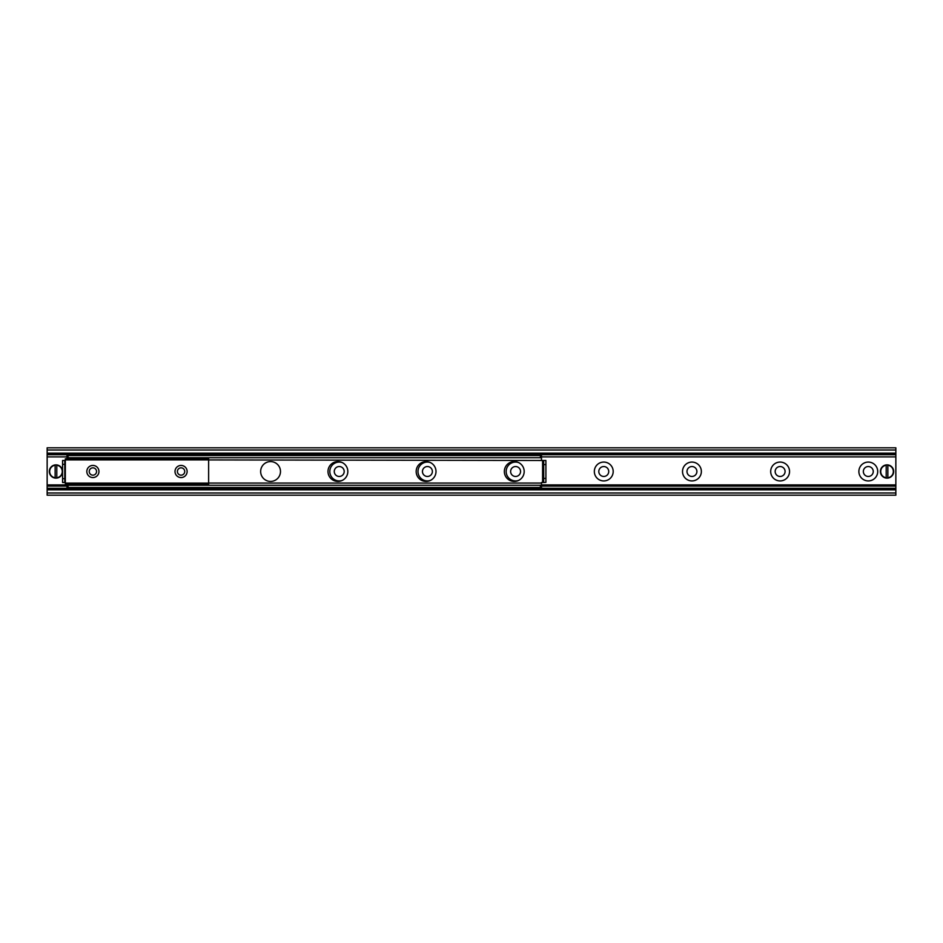 <?xml version="1.0" encoding="UTF-8"?>
<svg xmlns="http://www.w3.org/2000/svg" width="943" height="943" viewBox="0 0 943 943"><rect width="100%" height="100%" fill="white"/><g stroke="black" fill="none" stroke-linecap="round" stroke-linejoin="round"><path stroke-width="1.41" d="M858.873 471.5A9.418 9.418 0 0 1 873.006 463.343A9.418 9.418 0 0 1 873.006 479.657A9.418 9.418 0 0 1 858.873 471.5M863.34 471.5A4.963 4.963 0 0 0 868.291 476.463A4.963 4.963 0 0 0 873.253 471.5A4.963 4.963 0 0 0 868.291 466.537A4.963 4.963 0 0 0 863.34 471.5M770.69 471.5A9.418 9.418 0 0 1 784.835 463.343A9.418 9.418 0 0 1 784.835 479.657A9.418 9.418 0 0 1 770.69 471.5M775.158 471.5A4.963 4.963 0 0 0 780.12 476.463A4.963 4.963 0 0 0 785.083 471.5A4.963 4.963 0 0 0 780.12 466.537A4.963 4.963 0 0 0 775.158 471.5M682.52 471.5A9.418 9.418 0 0 1 696.653 463.343A9.418 9.418 0 0 1 696.653 479.657A9.418 9.418 0 0 1 682.52 471.5M686.987 471.5A4.963 4.963 0 0 0 691.938 476.463A4.963 4.963 0 0 0 696.901 471.5A4.963 4.963 0 0 0 691.938 466.537A4.963 4.963 0 0 0 686.987 471.5M594.338 471.5A9.418 9.418 0 0 1 608.483 463.343A9.418 9.418 0 0 1 608.483 479.657A9.418 9.418 0 0 1 594.338 471.5M598.805 471.5A4.963 4.963 0 0 0 603.768 476.463A4.963 4.963 0 0 0 608.73 471.5A4.963 4.963 0 0 0 603.768 466.537A4.963 4.963 0 0 0 598.805 471.5M518.556 480.447A9.418 9.418 0 0 1 506.167 471.5A9.418 9.418 0 0 1 518.556 462.553M510.623 471.5A4.963 4.963 0 0 0 515.585 476.463A4.963 4.963 0 0 0 520.548 471.5A4.963 4.963 0 0 0 515.585 466.537A4.963 4.963 0 0 0 510.623 471.5M430.373 480.447A9.418 9.418 0 0 1 417.985 471.5A9.418 9.418 0 0 1 430.373 462.553M422.452 471.5A4.963 4.963 0 0 0 427.415 476.463A4.963 4.963 0 0 0 432.377 471.5A4.963 4.963 0 0 0 427.415 466.537A4.963 4.963 0 0 0 422.452 471.5M342.203 480.447A9.418 9.418 0 0 1 329.814 471.5A9.418 9.418 0 0 1 342.203 462.553M334.27 471.5A4.963 4.963 0 0 0 339.232 476.463A4.963 4.963 0 0 0 344.195 471.5A4.963 4.963 0 0 0 339.232 466.537A4.963 4.963 0 0 0 334.27 471.5M47.15 489.087L47.15 495.193L895.85 495.193L895.85 489.087M47.15 488.309L47.15 488.91L895.85 488.91L895.85 447.807L47.15 447.807L47.15 488.309L895.85 488.309M47.15 454.691L895.85 454.691M895.85 453.913L47.15 453.913M181.068 477.559A6.059 6.059 0 0 1 175.822 468.471A6.059 6.059 0 0 1 186.313 468.471A6.059 6.059 0 0 1 181.068 477.559M181.068 475.166A3.666 3.666 0 0 0 184.734 471.5A3.666 3.666 0 0 0 181.068 467.834A3.666 3.666 0 0 0 177.402 471.5A3.666 3.666 0 0 0 181.068 475.166M92.897 477.559A6.059 6.059 0 0 1 87.64 468.471A6.059 6.059 0 0 1 98.143 468.471A6.059 6.059 0 0 1 92.897 477.559M92.897 475.166A3.666 3.666 0 0 0 96.551 471.5A3.666 3.666 0 0 0 92.897 467.834A3.666 3.666 0 0 0 89.231 471.5A3.666 3.666 0 0 0 92.897 475.166M208.627 459.878L208.627 458.769L65.338 458.769L65.338 484.231L208.627 484.231L208.627 459.878L65.338 459.878M347.837 471.5A9.925 9.925 0 0 1 332.95 480.093A9.925 9.925 0 0 1 332.95 462.907A9.925 9.925 0 0 1 347.837 471.5M436.008 471.5A9.925 9.925 0 0 1 421.132 480.093A9.925 9.925 0 0 1 421.132 462.907A9.925 9.925 0 0 1 436.008 471.5M524.19 471.5A9.925 9.925 0 0 1 509.303 480.093A9.925 9.925 0 0 1 509.303 462.907A9.925 9.925 0 0 1 524.19 471.5M280.484 471.5A9.925 9.925 0 0 1 265.608 480.093A9.925 9.925 0 0 1 265.608 462.907A9.925 9.925 0 0 1 280.484 471.5M540.386 487.484L541.494 487.484L541.494 485.28L540.386 485.28L540.386 487.484L68.096 487.484L68.096 485.28L540.386 485.28M68.096 485.28L66.988 485.28L66.988 487.484L68.096 487.484M66.988 485.28L66.988 484.231M541.494 455.516L540.386 455.516L540.386 457.72L541.494 457.72L541.494 455.516M540.386 457.72L68.096 457.72L68.096 455.516L66.988 455.516L66.988 457.72L68.096 457.72M540.386 455.516L68.096 455.516M545.903 482.344L545.903 478.407L543.698 478.407L543.628 482.521L545.903 482.344M543.698 478.407L543.698 464.593L545.903 464.593L545.879 460.479L543.628 460.479L543.698 464.593M545.903 478.407L545.903 464.593M62.58 460.479L62.58 464.333L64.784 464.333L64.784 460.479L62.58 460.479M64.784 464.333L64.784 478.667L62.58 478.667L62.58 482.521L64.784 482.521L64.784 478.667M62.58 464.333L62.58 478.667M543.628 482.521L541.494 482.521L541.494 485.28M543.628 460.479L208.627 459.925M541.494 457.72L541.494 459.925M66.988 457.72L66.988 458.769M886.208 478.066L886.208 464.934L887.858 464.934L887.858 478.066L886.208 477.783A6.342 6.342 0 0 1 886.208 465.217L886.208 464.934A6.613 6.613 0 0 0 886.208 478.066A6.613 6.613 0 0 0 893.646 471.5A6.613 6.613 0 0 0 887.858 464.934L887.858 465.217A6.342 6.342 0 0 1 887.858 477.783L887.858 478.066A6.613 6.613 0 0 1 886.208 478.066M886.208 464.934A6.613 6.613 0 0 1 887.858 464.934A6.613 6.613 0 0 0 886.208 464.934M55.142 478.066L55.142 464.934L56.792 464.934L56.792 478.066L55.142 477.783A6.342 6.342 0 0 1 55.142 465.217L55.142 464.934A6.613 6.613 0 0 0 55.142 478.066A6.613 6.613 0 0 0 62.58 471.5A6.613 6.613 0 0 0 56.792 464.934L56.792 465.217A6.342 6.342 0 0 1 56.792 477.783L56.792 478.066A6.613 6.613 0 0 1 55.142 478.066M55.142 464.934A6.613 6.613 0 0 1 56.792 464.934A6.613 6.613 0 0 0 55.142 464.934M47.15 492.989L895.85 492.989M47.15 489.853L895.85 489.853M47.15 488.71L895.85 488.71M47.15 486.105L66.988 486.105M541.494 486.105L895.85 486.105M47.15 485.68L66.988 485.68M541.494 485.68L895.85 485.68M47.15 485.539L66.988 485.539M541.494 485.539L895.85 485.539M47.15 485.02L66.988 485.02M541.494 485.02L895.85 485.02M47.15 484.902L66.988 484.902M541.494 484.902L895.85 484.902M47.15 456.895L66.988 456.895M541.494 456.895L895.85 456.895M47.15 454.29L895.85 454.29M47.15 453.147L895.85 453.147M47.15 450.011L895.85 450.011M65.338 483.122L208.627 483.122M542.59 482.521L542.59 460.479M208.627 483.075L541.494 483.075M887.858 478.066A6.613 6.613 0 0 0 887.858 464.934M56.792 478.066A6.613 6.613 0 0 0 56.792 464.934"/></g></svg>
